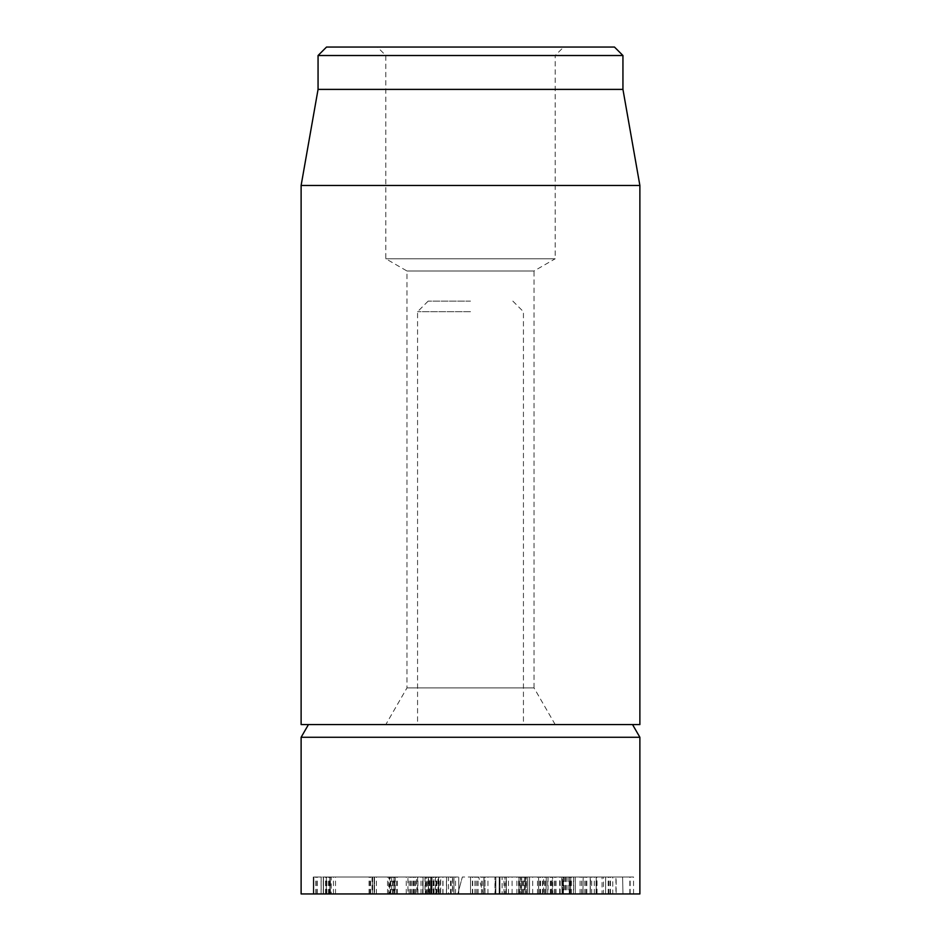 <?xml version="1.0" encoding="UTF-8"?>
<svg xmlns="http://www.w3.org/2000/svg" width="941" height="941" viewBox="0 0 941 941"><rect width="100%" height="100%" fill="white"/><g stroke="black" fill="none" stroke-linecap="round" stroke-linejoin="round"><path stroke-width="0.71" stroke-dasharray="4.71 3.53" d="M555.19 724.57L534.018 687.895L406.983 687.895L534.018 687.895L534.018 270.996L406.983 270.996L534.018 270.996L555.19 258.775L385.81 258.775L555.19 258.775L555.19 55.519L385.81 55.519L555.19 55.519L563.659 47.05L377.341 47.05L385.81 55.519L385.81 258.775L406.983 270.996L406.983 687.895L385.81 724.57L555.19 724.57L385.81 724.57M639.88 724.57L301.12 724.57M377.341 47.05L563.659 47.05M326.527 47.05L614.473 47.05M622.942 55.519L318.058 55.519M622.942 89.395L318.058 89.395M301.12 185.459L639.88 185.459M407.924 893.95L423.038 893.95L407.924 893.95L407.924 877.012L423.038 877.012L407.924 877.012M437.988 893.95L423.038 893.95L423.038 877.012L437.988 877.012L397.42 877.012L448.492 877.012L423.038 877.012L423.038 893.95L437.988 893.95L437.988 877.012M448.492 893.95L397.42 893.95L448.492 893.95L448.492 877.012M442.999 893.95L442.999 877.012M413.181 893.95L413.181 877.012M414.064 893.95L414.064 877.012M429.696 893.95L429.696 877.012L431.978 877.012L428.614 877.012L428.614 893.95L429.766 893.95L429.743 877.012L452.75 877.012L452.75 893.95L438.553 893.95L440.694 893.95L440.694 877.012L428.19 877.012L428.19 893.95L446.457 893.95L425.25 893.95L452.515 893.95L452.515 877.012L438.553 877.012L440.412 877.012L440.412 893.95L428.414 893.95M429.496 893.95L429.496 877.012M397.42 893.95L397.42 877.012M543.604 893.95L494.954 893.95L543.604 893.95L543.604 877.012L495.848 877.012L543.604 877.012M540.534 893.95L540.534 877.012M506.376 893.95L518.962 893.95L506.376 893.95L506.352 877.012L504.952 877.012L504.952 893.95L506.376 893.95L506.376 877.012L520.397 877.012L520.397 893.95L518.962 893.95L518.962 877.012L506.376 877.012M519.444 893.95L519.444 877.012M532.7 893.95L532.7 877.012M542.639 893.95L542.639 877.012M542.392 893.95L542.392 877.012M519.114 893.95L519.114 877.012M495.848 893.95L495.848 877.012L495.848 893.95M504.011 893.95L504.011 877.012M529.548 893.95L529.548 877.012L529.548 893.95M494.954 877.012L499.965 877.012L494.954 877.012L494.954 893.95M538.593 893.95L538.593 877.012L525.113 877.012L570.822 877.012L538.593 877.012L538.593 893.95L525.113 893.95L570.822 893.95L538.593 893.95M639.88 893.95L301.12 893.95M483.204 893.95L457.796 893.95L483.204 893.95L478.663 877.012L462.337 877.012L478.663 877.012L483.204 893.95M525.113 893.95L525.513 877.012L525.113 893.95M570.458 893.95L570.822 877.012L570.458 893.95M566.223 877.012L566.223 893.95M559.695 893.95L633.564 893.95L559.683 893.95L559.683 877.012L633.564 877.012L559.695 877.012M633.564 893.95L633.564 877.012M552.649 893.95L602.064 893.95L583.208 893.95L597.041 893.95L597.041 877.012L596.229 877.012L622.601 877.012L605.651 877.012L616.143 877.012L616.143 893.95L590.23 893.95L590.572 877.012L569.234 877.012L569.234 893.95L575.269 893.95L562.836 893.95L596.241 893.95L552.649 893.95L552.649 877.012L546.298 877.012L602.064 877.012L552.649 877.012M545.968 893.95L546.298 877.012L545.968 893.95M562.071 893.95L561.742 877.012L562.071 893.95M603.475 893.95L602.064 893.95L602.064 877.012L603.475 877.012L603.475 893.95M582.867 893.95L583.208 877.012L582.867 893.95M485.027 877.012L483.909 877.012L483.909 893.95L483.909 877.012L499.13 877.012L484.027 877.012L484.027 893.95L499.13 893.95L470.547 893.95L485.027 893.95L485.027 877.012L470.547 877.012L485.027 877.012L485.027 893.95M499.13 893.95L499.248 877.012L499.13 893.95M433.86 893.95L458.749 893.95L430.684 893.95L433.86 893.95L433.86 877.012L458.749 877.012L390.115 877.012L394.867 877.012L393.973 877.012L393.973 893.95L430.978 893.95L390.115 893.95L394.644 893.95L394.42 877.012L430.978 877.012L430.978 893.95L430.66 877.012L433.86 877.012M331.432 893.95L394.42 893.95L331.208 893.95L331.208 877.012L394.42 877.012L331.432 877.012M323.304 893.95L374.142 893.95L313.271 893.95L330.091 893.95L323.304 893.95L323.304 877.012L374.506 877.012L374.506 893.95L313.812 893.95L374.483 893.95L374.483 877.012L313.812 877.012L330.091 877.012L323.304 877.012L323.316 893.95M313.259 893.95L313.271 877.012L313.259 893.95M416.992 877.012L372.648 877.012L416.451 877.012L416.992 893.95L372.648 893.95L416.992 893.95M372.648 877.012L372.648 893.95M446.599 893.95L438.565 893.95L438.553 877.012L438.753 893.95L435.46 893.95L435.46 877.012L453.974 877.012L435.46 877.012L435.46 893.95L446.599 893.95L446.599 877.012M431.778 893.95L431.978 877.012L431.778 893.95M425.25 893.95L426.379 893.95L426.379 877.012L425.25 877.012L425.25 893.95M389.421 893.95L326.304 893.95L389.421 893.95L389.421 877.012L391.632 877.012L326.304 877.012L389.421 877.012M391.632 877.012L391.632 893.95M326.304 877.012L326.304 893.95M321.163 877.012L321.152 893.95M388.704 893.95L390.115 893.95L390.115 877.012L388.704 877.012L388.704 893.95M394.867 893.95L394.867 877.012M521.396 877.012L563.565 877.012L521.796 877.012L521.396 893.95L563.565 893.95L521.396 893.95M563.565 877.012L563.565 893.95M562.447 893.95L562.836 877.012L596.241 877.012L596.241 893.95L622.601 893.95L605.651 893.95L615.943 893.95L615.943 877.012L590.23 877.012L590.348 893.95L569.47 893.95L569.47 877.012L575.269 877.012L562.447 877.012L562.447 893.95M622.966 893.95L622.601 877.012L622.966 893.95M605.581 893.95L605.651 877.012L605.581 893.95M590.136 893.95L590.23 877.012L590.136 893.95M575.339 893.95L575.269 877.012L575.339 893.95M552.308 893.95L548.027 893.95L548.027 877.012L612.779 877.012L612.779 893.95L552.308 893.95L552.308 877.012L548.215 877.012M548.215 893.95L612.579 893.95M526.195 893.95L502.094 893.95L527.736 893.95L526.195 893.95L526.195 877.012L502.094 877.012L526.195 877.012M499.789 893.95L502.094 893.95L502.094 877.012L499.789 877.012L499.789 893.95M516.891 893.95L516.891 877.012M508.481 893.95L508.481 877.012M523.419 893.95L523.419 877.012M527.736 893.95L527.736 877.012L527.748 893.95M523.337 893.95L523.337 877.012M522.855 893.95L522.855 877.012M521.82 893.95L521.82 877.012M521.643 893.95L521.643 877.012M518.62 893.95L518.62 877.012M505.94 893.95L505.94 877.012M612.579 877.012L552.308 877.012M569.87 893.95L569.87 877.012M569.858 893.95L569.858 877.012M573.434 893.95L573.434 877.012M596.959 893.95L596.959 877.012M608.439 893.95L608.439 877.012M608.745 893.95L608.745 877.012M608.18 893.95L608.18 877.012M610.039 893.95L610.039 877.012M610.133 893.95L610.133 877.012M596.065 893.95L596.065 877.012M583.055 893.95L583.055 877.012M396.479 893.95L396.479 877.012M393.267 893.95L393.267 877.012M415.593 893.95L415.593 877.012M415.675 893.95L415.675 877.012M415.51 893.95L415.51 877.012M370.554 893.95L370.554 877.012M369.048 893.95L369.048 877.012M323.469 893.95L323.469 877.012L323.457 893.95M323.233 893.95L323.233 877.012M316.894 893.95L316.894 877.012M325.504 893.95L325.504 877.012M372.413 893.95L372.413 877.012M451.174 893.95L451.174 877.012M429.155 893.95L429.155 877.012M426.002 893.95L426.002 877.012M446.41 893.95L446.41 877.012M446.457 893.95L446.457 877.012M428.614 877.012L429.766 877.012L428.614 877.012M428.414 877.012L429.696 877.012M431.519 893.95L431.519 877.012M476.805 893.95L476.805 877.012M476.922 893.95L476.922 877.012M481.474 893.95L481.474 877.012M482.745 893.95L482.745 877.012M470.547 877.012L470.547 893.95L470.547 877.012M329.244 893.95L329.244 877.012M330.091 893.95L330.091 877.012L330.091 893.95M374.165 877.012L374.165 893.95L374.142 877.012M453.974 893.95L453.974 877.012L453.974 893.95M442.835 893.95L442.835 877.012M596.229 893.95L596.229 877.012M586.855 893.95L586.855 877.012M585.949 893.95L585.949 877.012M554.437 893.95L554.437 877.012M554.296 893.95L554.296 877.012M560.154 893.95L560.154 877.012M539.911 893.95L539.911 877.012M539.793 893.95L539.793 877.012M457.796 893.95L462.337 877.012L457.796 893.95M470.5 311.706L417.569 311.706L470.5 311.706M470.5 301.12L428.155 301.12L470.5 301.12M470.5 724.57L417.569 724.57L470.5 724.57M632.54 724.57L308.46 724.57L632.54 724.57M639.88 737.274L301.12 737.274M422.627 893.95L422.627 877.012M417.945 893.95L417.945 877.012M421.015 893.95L421.015 877.012M423.038 893.95L423.038 877.012M512.092 893.95L512.092 877.012M537.464 893.95L537.464 877.012M499.965 893.95L499.965 877.012L499.965 893.95M526.548 893.95L526.548 877.012M610.462 893.95L610.462 877.012M608.486 893.95L608.486 877.012M550.332 893.95L550.332 877.012M571.399 893.95L571.399 877.012M581.632 893.95L581.632 877.012M596.853 893.95L596.853 877.012M559.895 893.95L559.895 877.012M525.066 893.95L525.066 877.012M411.911 893.95L411.911 877.012M410.723 893.95L410.723 877.012M409.088 893.95L409.088 877.012M406.265 893.95L406.265 877.012M394.397 893.95L394.397 877.012M390.727 893.95L390.727 877.012M410.441 893.95L410.441 877.012M414.346 893.95L414.346 877.012M427.296 893.95L427.296 877.012M326.398 893.95L326.398 877.012M329.856 893.95L329.856 877.012L329.891 893.95M325.598 893.95L325.598 877.012M316.835 893.95L316.835 877.012M313.847 893.95L313.847 877.012L313.812 893.95M321.104 893.95L321.104 877.012M330.385 893.95L330.385 877.012M328.503 893.95L328.503 877.012M387.539 893.95L387.539 877.012M450.539 893.95L450.539 877.012M436.918 893.95L436.918 877.012M436.436 893.95L436.436 877.012M433.072 893.95L433.072 877.012M429.766 893.95L429.766 877.012M433.613 893.95L433.613 877.012M434.095 893.95L434.095 877.012M435.954 893.95L435.954 877.012M439.2 893.95L439.2 877.012M475.181 893.95L475.181 877.012M478.122 893.95L478.122 877.012M474.97 893.95L474.97 877.012M472.358 893.95L472.358 877.012M472.7 893.95L472.7 877.012M376.376 893.95L376.376 877.012M413.252 893.95L413.252 877.012M370.472 893.95L370.472 877.012M326.868 893.95L326.868 877.012M315.694 893.95L315.694 877.012M317.223 893.95L317.223 877.012M369.919 893.95L369.919 877.012M390.339 893.95L390.339 877.012M333.42 893.95L333.42 877.012M335.514 893.95L335.514 877.012M392.432 893.95L392.432 877.012M438.565 893.95L438.565 877.012M450.845 893.95L450.845 877.012M438.671 893.95L438.671 877.012M430.684 893.95L430.684 877.012L430.684 893.95M450.763 893.95L450.763 877.012M455.55 893.95L455.55 877.012M458.749 893.95L458.749 877.012L458.749 893.95M495.201 893.95L495.201 877.012M487.956 893.95L487.956 877.012M547.744 893.95L547.744 877.012M581.597 893.95L581.597 877.012M591.689 893.95L591.689 877.012M584.796 893.95L584.796 877.012M594.289 893.95L594.289 877.012M580.091 893.95L580.091 877.012M556.013 893.95L556.013 877.012M563.412 893.95L563.412 877.012M630.164 893.95L630.164 877.012M629.835 893.95L629.835 877.012M563.094 893.95L563.094 877.012M542.428 893.95L542.428 877.012M544.474 893.95L544.474 877.012M551.108 893.95L551.108 877.012M555.66 893.95L555.66 877.012M570.023 893.95L570.023 877.012M551.944 893.95L551.944 877.012M545.592 893.95L545.592 877.012M529.465 893.95L529.465 877.012M520.738 877.012L520.738 893.95M564.224 877.012L564.224 893.95M395.208 877.012L395.208 893.95M431.625 877.012L431.625 893.95M425.003 877.012L425.003 893.95M428.32 877.012L428.32 893.95M432.025 877.012L432.025 893.95M438.506 877.012L438.506 893.95M417.592 877.012L417.592 893.95M372.048 877.012L372.048 893.95M568.011 877.012L568.011 893.95M565.529 877.012L565.529 893.95M573.657 877.012L573.657 893.95M524.419 877.012L524.419 893.95M428.155 301.12L417.569 311.706L417.569 724.57M512.845 301.12L523.431 311.706L523.431 724.57"/><path stroke-width="1.41" d="M301.12 185.459L301.12 724.57L639.88 724.57L639.88 185.459L301.12 185.459L318.058 89.395L622.942 89.395L622.942 55.519L614.473 47.05L326.527 47.05L318.058 55.519L622.942 55.519M318.058 89.395L318.058 55.519M308.46 724.57L301.12 737.274L301.12 893.95L639.88 893.95L639.88 737.274L632.54 724.57M301.12 737.274L639.88 737.274M622.942 89.395L639.88 185.459"/></g></svg>
